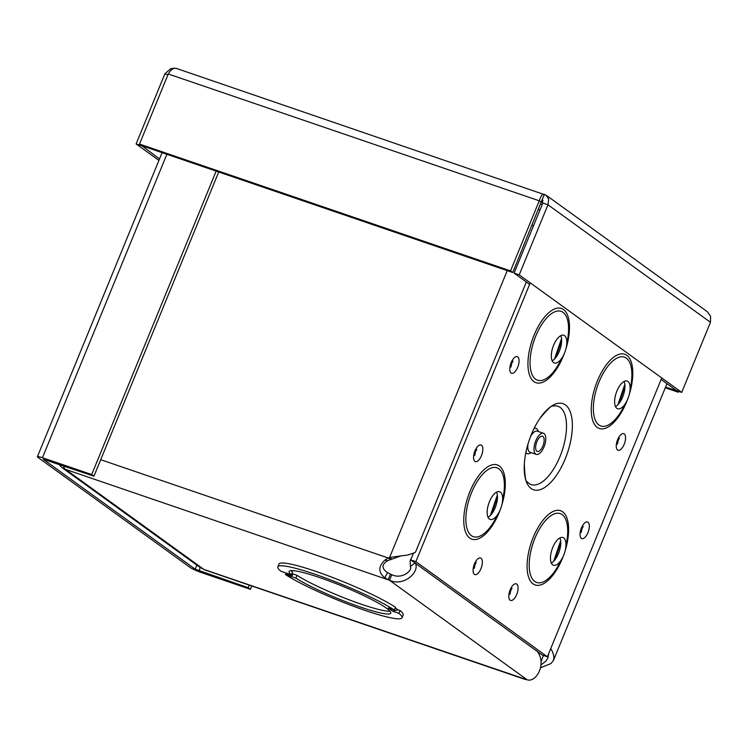 <?xml version="1.0" encoding="UTF-8"?>
<svg xmlns="http://www.w3.org/2000/svg" width="748" height="748" viewBox="0 0 748 748"><rect width="100%" height="100%" fill="white"/><g stroke="black" fill="none" stroke-linecap="round" stroke-linejoin="round"><path stroke-width="1.12" d="M507.238 270.626L389.586 557.484L401.152 555.858L390.531 559.635L388.277 558.008L389.586 557.484L391.84 559.111M401.152 555.858L407.679 555.072L415.018 552.604L415.795 551.491L526.34 281.987M533.287 226.289L532.239 225.026M550.771 648.525L552.716 652.191L553.969 656.66L553.455 660.39L551.033 663.541L540.636 667.702M540.804 666.833L541.515 667.347M541.038 664.832L545.928 661.157L547.863 658.09L548.649 653.705M390.531 559.635L387.511 560.738C381.555 564.516 381.536 568.48 387.455 572.631L390.465 574.118L388.184 579.681L384.837 577.839C378.17 572.379 378.198 566.451 384.911 560.056L388.277 558.008L100.709 459.702M415.14 562.842C420.441 571.238 404.229 587.161 389.493 580.252L391.774 574.698C401.713 579.625 412.55 570.827 410.428 566.545L414.962 562.982M63.328 465.705A18.251 8.078 108.9 0 0 65.562 469.389L203.924 569.452L527.162 679.81C536.512 682.859 547.33 662.99 536.643 650.704M527.162 679.81L389.493 580.252L65.562 469.389L62.019 467.603L58.774 464.143M390.465 574.118L391.774 574.698M410.428 566.545L410.185 560.495L411.531 557.849M540.879 203.961L542.207 204.541M539.925 210.104L538.607 209.515M291.991 573.267L292.879 573.912L292.113 575.792A0.972 0.87 125.9 0 1 290.916 576.409L295.881 578.111L297.021 575.324A54.913 6.601 -157.7 0 0 347.287 599.101A54.913 6.601 -157.7 0 0 389.96 611.2M398.899 613.323L400.04 610.536L397.945 609.826L392.672 611.191L398.899 613.323A67.114 8.069 22.3 0 1 402.013 617.764A67.114 8.069 22.3 0 1 353.935 606.432A67.114 8.069 22.3 0 1 285.474 574.548L290.065 575.979M290.43 576.24L285.895 572.959L280.939 571.266A67.114 8.069 22.3 0 1 277.826 566.825A67.114 8.069 22.3 0 1 325.904 578.157A67.114 8.069 22.3 0 1 394.364 610.041L388.137 607.909L392.672 611.191M295.881 578.111A54.913 6.601 22.3 0 0 351.887 604.047A54.913 6.601 22.3 0 0 390.727 613.136A54.913 6.601 22.3 0 0 342.425 586.189A54.913 6.601 22.3 0 0 289.111 571.463A54.913 6.601 22.3 0 0 291.346 574.829L286.381 573.127L290.916 576.409M286.063 573.127L285.474 574.548M400.04 610.536A67.114 8.069 22.3 0 1 403.153 614.987L402.013 617.764M277.826 566.825L278.967 564.048A67.114 8.069 22.3 0 1 327.044 575.38A67.114 8.069 22.3 0 1 395.505 607.264L394.364 610.041M292.879 573.912L297.021 575.324M291.346 574.829L292.487 572.052A54.913 6.601 -157.7 0 1 291.019 570.612M199.847 567.255L203.924 569.452A18.251 8.078 108.9 0 0 204.896 569.957L525.638 679.595M218.706 172.003L93.949 476.177L91.705 474.55L42.44 457.711A9.107 1.094 -157.7 0 0 37.4 456.701A9.107 1.094 -157.7 0 0 38.101 457.514L190.057 567.405A9.107 1.094 -157.7 0 0 201.165 572.491L250.43 589.331L251.805 585.993M93.949 476.177L43.234 459.272L195.2 569.163L196.855 565.123M216.144 171.124L91.705 474.55M249.243 585.114L248.186 587.704L195.2 569.163M248.186 587.704L250.43 589.331M665.589 387.034L676.061 390.615L678.314 392.242L678.679 391.354M665.281 387.782L678.314 392.242M707.458 311.851L710.6 316.282L710.46 322.295L681.718 392.391L519.215 274.881L547.966 204.784L548.733 199.22L546.171 195.219L176.126 68.33M681.718 392.391L676.575 390.634L661.129 379.46M529.603 284.352L514.082 273.123L519.215 274.881M543.011 200.511L542.104 199.838L542.833 203.026L514.082 273.123M542.833 203.026L547.966 204.784L710.46 322.295M542.637 200.118L542.122 199.866L544.404 194.312C542.702 193.517 540.991 195.686 539.261 200.801L510.519 270.888L139.521 144.074L168.263 73.977C171.105 69.246 173.938 67.46 176.752 68.638M542.066 199.847L512.763 272.515L141.765 145.701L139.521 144.074M541.515 202.428L539.261 200.801L168.263 73.977M512.763 272.515L510.519 270.888M174.864 68.19L170.871 68.582L164.869 73.828L136.117 143.925L158.922 160.409M141.363 145.402L159.539 158.894M167.898 74.865L164.869 73.828M141.25 145.673L136.117 143.925M531.37 434.476A45.506 20.14 -71.1 0 1 539.747 418.618A45.506 20.14 -71.1 0 1 571.855 418.207A45.506 20.14 -71.1 0 1 549.471 483.675A45.506 20.14 -71.1 0 1 524.339 463.695A45.506 20.14 -71.1 0 1 531.37 434.476M535.755 440.843A11.155 4.937 108.9 0 0 536.288 454.391A11.155 4.937 108.9 0 0 544.572 445.443A11.155 4.937 108.9 0 0 543.506 433.288A11.155 4.937 108.9 0 0 535.755 440.843M536.905 441.675A8.05 3.562 108.9 0 0 537.298 451.465A8.05 3.562 108.9 0 0 543.272 444.995A8.05 3.562 108.9 0 0 542.506 436.224A8.05 3.562 108.9 0 0 536.905 441.675M413.242 553.698L410.689 559.897L542.207 655.005L547.386 656.781L415.869 561.673L530.229 282.838M661.746 377.946L547.386 656.781M560.663 540.813A33.538 14.848 -71.1 0 1 553.688 561.224L560.663 540.813M551.323 563.048A14.642 6.48 108.9 0 0 555.951 558.373A14.642 6.48 108.9 0 0 560.71 544.451A14.642 6.48 108.9 0 0 559.915 537.924M552.763 547.433A14.642 6.48 108.9 0 0 553.473 565.226A14.642 6.48 108.9 0 0 562.234 558.288A14.642 6.48 108.9 0 0 565.628 548.378A14.642 6.48 108.9 0 0 562.945 537.513A14.642 6.48 108.9 0 0 552.763 547.433M497.355 495.026A33.538 14.848 -71.1 0 1 490.379 515.447L497.355 495.026M488.014 517.261A14.642 6.48 108.9 0 0 492.642 512.595A14.642 6.48 108.9 0 0 497.401 498.673A14.642 6.48 108.9 0 0 496.597 492.137M489.454 501.656A14.642 6.48 108.9 0 0 490.155 519.439A14.642 6.48 108.9 0 0 498.925 512.502A14.642 6.48 108.9 0 0 502.319 502.591A14.642 6.48 108.9 0 0 499.636 491.735A14.642 6.48 108.9 0 0 489.454 501.656M624.832 384.35A33.538 14.848 -71.1 0 1 617.857 404.762L624.832 384.35M615.492 406.585A14.642 6.48 108.9 0 0 620.12 401.91A14.642 6.48 108.9 0 0 624.879 387.988A14.642 6.48 108.9 0 0 624.084 381.461M616.932 390.97A14.642 6.48 108.9 0 0 617.642 408.763A14.642 6.48 108.9 0 0 626.413 401.816A14.642 6.48 108.9 0 0 629.797 391.905A14.642 6.48 108.9 0 0 627.114 381.05A14.642 6.48 108.9 0 0 616.932 390.97M561.524 338.564A33.538 14.848 -71.1 0 1 554.549 358.975L561.524 338.564M552.183 360.798A14.642 6.48 108.9 0 0 556.811 356.132A14.642 6.48 108.9 0 0 561.57 342.201A14.642 6.48 108.9 0 0 560.776 335.674M553.623 345.183A14.642 6.48 108.9 0 0 554.333 362.976A14.642 6.48 108.9 0 0 563.104 356.039A14.642 6.48 108.9 0 0 566.488 346.128A14.642 6.48 108.9 0 0 563.805 335.263A14.642 6.48 108.9 0 0 553.623 345.183M410.689 559.897L415.869 561.673M384.837 577.839L387.455 572.631M384.911 560.056L387.511 560.738M543.478 655.444L540.991 661.522M292.113 575.792L290.252 574.455M395.599 610.433L394.523 609.648M397.945 609.826L395.253 607.872M166.879 154.284L42.44 457.711M200.277 567.564L198.921 570.864M539.747 418.618C547.826 408.904 552.258 404.733 553.062 406.108A41.364 18.307 -71.1 0 1 561.935 451.371A41.364 18.307 -71.1 0 1 527.209 481.74C525.732 482.338 524.778 476.317 524.339 463.695M525.853 452.577A13.38 5.919 108.9 0 0 531.108 452.624M538.317 431.521A13.38 5.919 108.9 0 0 534.137 428.342M528.06 443.826A11.155 4.937 108.9 0 0 530.07 452.269L536.288 454.391M543.506 433.288L537.288 431.166A11.155 4.937 108.9 0 0 530.528 436.608M474.933 450.922A8.77 3.88 108.9 0 0 476.962 461.441A8.77 3.88 108.9 0 0 482.694 447.482A8.77 3.88 108.9 0 0 474.933 450.922M474.456 563.927A8.77 3.88 108.9 0 0 476.485 574.445A8.77 3.88 108.9 0 0 482.208 560.486A8.77 3.88 108.9 0 0 474.456 563.927M581.42 527.929A8.77 3.88 108.9 0 0 583.449 538.448A8.77 3.88 108.9 0 0 589.172 524.488A8.77 3.88 108.9 0 0 581.42 527.929M500.178 509.902A39.242 17.372 -71.1 0 1 470.305 538.457A39.242 17.372 -71.1 0 1 469.959 491.501A39.242 17.372 -71.1 0 1 497.831 465.144A39.242 17.372 -71.1 0 1 501.712 505.405M564.347 353.439A39.242 17.372 -71.1 0 1 534.474 381.994A39.242 17.372 -71.1 0 1 534.128 335.039A39.242 17.372 -71.1 0 1 562 308.681A39.242 17.372 -71.1 0 1 565.89 348.942M627.656 399.226A39.242 17.372 -71.1 0 1 597.792 427.781A39.242 17.372 -71.1 0 1 597.437 380.816A39.242 17.372 -71.1 0 1 625.319 354.468A39.242 17.372 -71.1 0 1 629.199 394.729M563.487 555.689A39.242 17.372 -71.1 0 1 533.614 584.244A39.242 17.372 -71.1 0 1 533.268 537.288A39.242 17.372 -71.1 0 1 561.14 510.931A39.242 17.372 -71.1 0 1 565.03 551.192M511.165 362.602A8.77 3.88 108.9 0 0 513.193 373.121A8.77 3.88 108.9 0 0 518.916 359.162A8.77 3.88 108.9 0 0 511.165 362.602M617.642 439.609A8.77 3.88 108.9 0 0 619.671 450.128A8.77 3.88 108.9 0 0 625.403 436.168A8.77 3.88 108.9 0 0 617.642 439.609M510.192 589.77A8.77 3.88 108.9 0 0 512.221 600.289A8.77 3.88 108.9 0 0 517.943 586.329A8.77 3.88 108.9 0 0 510.192 589.77M565.628 548.378L566.89 540.589A36.39 16.11 108.9 0 0 558.382 513.231A36.39 16.11 108.9 0 0 534.923 538.251A36.39 16.11 108.9 0 0 533.277 580.111A36.39 16.11 108.9 0 0 558.476 565.217L562.234 558.288M502.319 502.591L503.582 494.802A36.39 16.11 108.9 0 0 495.073 467.444A36.39 16.11 108.9 0 0 471.614 492.474A36.39 16.11 108.9 0 0 469.959 534.324A36.39 16.11 108.9 0 0 495.167 519.439L498.925 512.502M629.797 391.905L631.069 384.126A36.39 16.11 108.9 0 0 622.56 356.768A36.39 16.11 108.9 0 0 599.101 381.789A36.39 16.11 108.9 0 0 597.446 423.649A36.39 16.11 108.9 0 0 622.645 408.754L626.413 401.816M566.488 346.128L567.76 338.339A36.39 16.11 108.9 0 0 559.242 310.981A36.39 16.11 108.9 0 0 535.783 336.011A36.39 16.11 108.9 0 0 534.137 377.862A36.39 16.11 108.9 0 0 559.336 362.967L563.104 356.039M285.783 572.921L290.224 576.138M62.009 467.612L199.828 567.274M666.964 383.677L553.473 660.39M37.4 456.701L162.101 152.648M546.18 195.209L707.468 311.841M475.279 450.146L476.775 449.454L475.522 451.605L474.728 455.439L473.97 453.98M510.538 588.994L512.025 588.302L510.781 590.452L509.977 594.286L509.22 592.827M617.988 438.833L619.475 438.141L618.231 440.291L617.427 444.125L616.679 442.666M511.501 361.826L512.997 361.134L511.744 363.285L510.949 367.118L510.192 365.66M581.766 527.153L583.253 526.461L582.009 528.612L581.205 532.445L580.448 530.986M474.793 563.15L476.289 562.459L475.045 564.609L474.241 568.443L473.484 566.984"/></g></svg>
